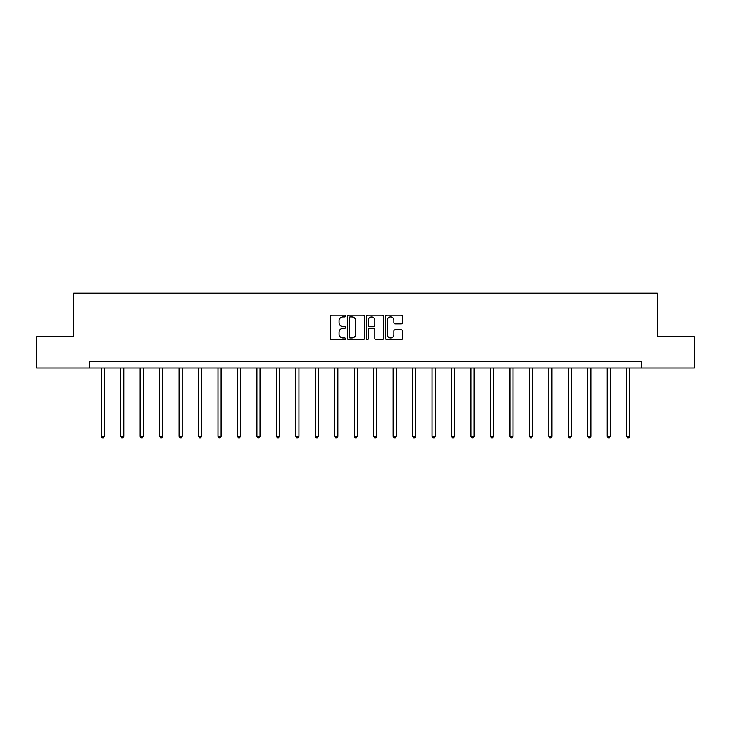 <?xml version="1.0" encoding="UTF-8"?>
<svg xmlns="http://www.w3.org/2000/svg" width="731" height="731" viewBox="0 0 731 731"><rect width="100%" height="100%" fill="white"/><g stroke="black" fill="none" stroke-linecap="round" stroke-linejoin="round"><path stroke-width="1.1" d="M345.544 316.057A0.859 0.859 0 0 0 344.685 315.198L331.673 315.198A1.224 1.224 0 0 0 330.449 316.422L330.449 338.462A1.224 1.224 0 0 0 331.673 339.687L344.685 339.687A0.859 0.859 0 0 0 345.544 338.828A0.859 0.859 0 0 0 344.685 337.969L343.003 337.969A3.92 3.92 0 0 1 339.083 334.049L339.083 332.212A3.92 3.92 0 0 1 343.003 328.301L344.685 328.301A0.859 0.859 0 0 0 345.544 327.442A0.859 0.859 0 0 0 344.685 326.583L343.003 326.583A3.92 3.92 0 0 1 339.083 322.663L339.083 320.827A3.92 3.92 0 0 1 343.003 316.907L344.685 316.907A0.859 0.859 0 0 0 345.544 316.057M401.282 323.833A1.224 1.224 0 0 0 402.507 322.609L402.507 316.422A1.224 1.224 0 0 0 401.282 315.198L386.836 315.198A1.224 1.224 0 0 0 385.612 316.422L385.612 338.462A1.224 1.224 0 0 0 386.836 339.687L401.282 339.687A1.224 1.224 0 0 0 402.507 338.462L402.507 330.988A1.224 1.224 0 0 0 401.282 329.763L395.105 329.763A1.224 1.224 0 0 0 393.881 330.988L393.881 334.697A3.271 3.271 0 0 1 390.601 337.969A3.271 3.271 0 0 1 387.329 334.697L387.329 320.187A3.271 3.271 0 0 1 390.601 316.907A3.271 3.271 0 0 1 393.881 320.187L393.881 322.609A1.224 1.224 0 0 0 395.105 323.833L401.282 323.833M89.566 367.985L36.55 367.985L36.55 336.799L73.721 336.799L73.721 293.14L657.279 293.14L657.279 336.799L694.45 336.799L694.45 367.985L641.434 367.985L641.434 361.744L89.566 361.744L89.566 367.985L641.434 367.985M364.431 316.422A1.224 1.224 0 0 0 363.206 315.198L348.76 315.198A1.224 1.224 0 0 0 347.536 316.422L347.536 338.462A1.224 1.224 0 0 0 348.76 339.687L363.206 339.687A1.224 1.224 0 0 0 364.431 338.462L364.431 316.422M367.794 315.198L382.24 315.198A1.224 1.224 0 0 1 383.464 316.422L383.464 338.462A1.224 1.224 0 0 1 382.24 339.687L376.063 339.687A1.224 1.224 0 0 1 374.839 338.462L374.839 329.526A1.224 1.224 0 0 0 373.614 328.301L369.511 328.301A1.224 1.224 0 0 0 368.287 329.526L368.287 338.828A0.859 0.859 0 0 1 367.428 339.687A0.859 0.859 0 0 1 366.569 338.828L366.569 316.422A1.224 1.224 0 0 1 367.794 315.198M350.103 316.907A0.859 0.859 0 0 0 349.244 317.766L349.244 337.11A0.859 0.859 0 0 0 350.103 337.969L351.876 337.969A3.92 3.92 0 0 0 355.796 334.049L355.796 320.827A3.92 3.92 0 0 0 351.876 316.907L350.103 316.907M374.839 320.251A3.271 3.271 0 0 0 371.558 316.971A3.271 3.271 0 0 0 368.287 320.251L368.287 325.359A1.224 1.224 0 0 0 369.511 326.583L373.614 326.583A1.224 1.224 0 0 0 374.839 325.359L374.839 320.251M101.225 367.985L101.225 436.243L104.35 436.243L104.35 367.985M104.35 436.243L103.409 437.86L102.166 437.86L101.225 436.243M120.688 367.985L120.688 436.243L123.804 436.243L123.804 367.985M123.804 436.243L122.872 437.86L121.629 437.86L120.688 436.243M140.151 367.985L140.151 436.243L143.267 436.243L143.267 367.985M143.267 436.243L142.335 437.86L141.083 437.86L140.151 436.243M159.614 367.985L159.614 436.243L162.73 436.243L162.73 367.985M162.73 436.243L161.789 437.86L160.546 437.86L159.614 436.243M179.068 367.985L179.068 436.243L182.193 436.243L182.193 367.985M182.193 436.243L181.251 437.86L180.009 437.86L179.068 436.243M198.53 367.985L198.53 436.243L201.646 436.243L201.646 367.985M201.646 436.243L200.714 437.86L199.462 437.86L198.53 436.243M217.993 367.985L217.993 436.243L221.109 436.243L221.109 367.985M221.109 436.243L220.177 437.86L218.925 437.86L217.993 436.243M237.447 367.985L237.447 436.243L240.572 436.243L240.572 367.985M240.572 436.243L239.631 437.86L238.388 437.86L237.447 436.243M256.91 367.985L256.91 436.243L260.026 436.243L260.026 367.985M260.026 436.243L259.094 437.86L257.842 437.86L256.91 436.243M276.373 367.985L276.373 436.243L279.489 436.243L279.489 367.985M279.489 436.243L278.557 437.86L277.305 437.86L276.373 436.243M295.827 367.985L295.827 436.243L298.952 436.243L298.952 367.985M298.952 436.243L298.01 437.86L296.768 437.86L295.827 436.243M315.289 367.985L315.289 436.243L318.405 436.243L318.405 367.985M318.405 436.243L317.473 437.86L316.231 437.86L315.289 436.243M334.752 367.985L334.752 436.243L337.868 436.243L337.868 367.985M337.868 436.243L336.936 437.86L335.684 437.86L334.752 436.243M354.215 367.985L354.215 436.243L357.331 436.243L357.331 367.985M357.331 436.243L356.39 437.86L355.147 437.86L354.215 436.243M373.669 367.985L373.669 436.243L376.785 436.243L376.785 367.985M376.785 436.243L375.853 437.86L374.61 437.86L373.669 436.243M393.132 367.985L393.132 436.243L396.248 436.243L396.248 367.985M396.248 436.243L395.316 437.86L394.064 437.86L393.132 436.243M412.595 367.985L412.595 436.243L415.711 436.243L415.711 367.985M415.711 436.243L414.769 437.86L413.527 437.86L412.595 436.243M432.048 367.985L432.048 436.243L435.173 436.243L435.173 367.985M435.173 436.243L434.232 437.86L432.99 437.86L432.048 436.243M451.511 367.985L451.511 436.243L454.627 436.243L454.627 367.985M454.627 436.243L453.695 437.86L452.443 437.86L451.511 436.243M470.974 367.985L470.974 436.243L474.09 436.243L474.09 367.985M474.09 436.243L473.158 437.86L471.906 437.86L470.974 436.243M490.428 367.985L490.428 436.243L493.553 436.243L493.553 367.985M493.553 436.243L492.612 437.86L491.369 437.86L490.428 436.243M509.891 367.985L509.891 436.243L513.007 436.243L513.007 367.985M513.007 436.243L512.075 437.86L510.823 437.86L509.891 436.243M529.354 367.985L529.354 436.243L532.47 436.243L532.47 367.985M532.47 436.243L531.538 437.86L530.286 437.86L529.354 436.243M548.807 367.985L548.807 436.243L551.932 436.243L551.932 367.985M551.932 436.243L550.991 437.86L549.749 437.86L548.807 436.243M568.27 367.985L568.27 436.243L571.386 436.243L571.386 367.985M571.386 436.243L570.454 437.86L569.211 437.86L568.27 436.243M587.733 367.985L587.733 436.243L590.849 436.243L590.849 367.985M590.849 436.243L589.917 437.86L588.665 437.86L587.733 436.243M607.196 367.985L607.196 436.243L610.312 436.243L610.312 367.985M610.312 436.243L609.371 437.86L608.128 437.86L607.196 436.243M626.65 367.985L626.65 436.243L629.775 436.243L629.775 367.985M629.775 436.243L628.834 437.86L627.591 437.86L626.65 436.243"/></g></svg>
